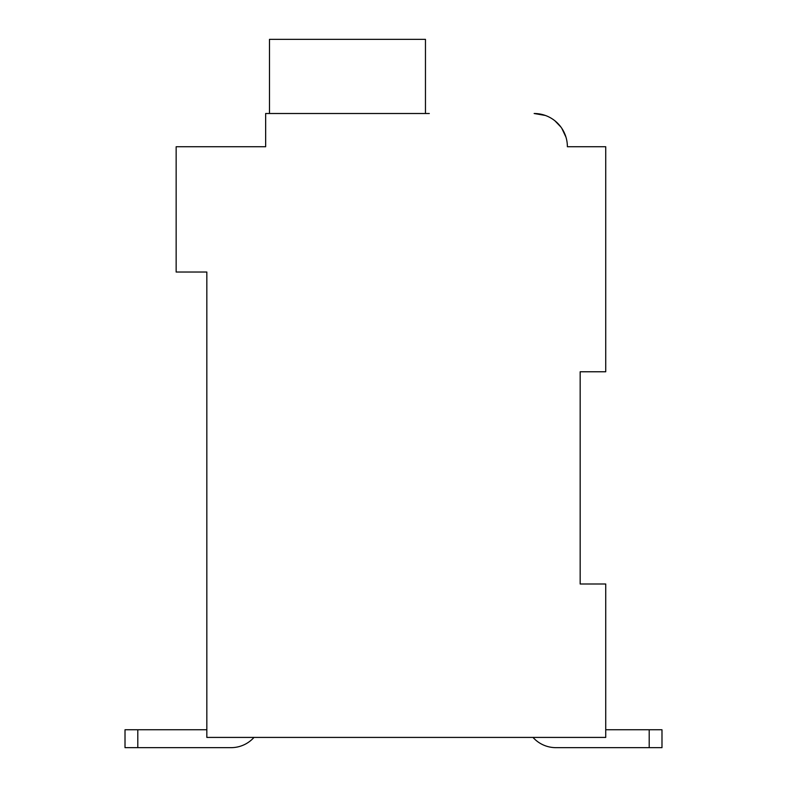 <?xml version="1.0" encoding="UTF-8"?>
<svg xmlns="http://www.w3.org/2000/svg" width="787" height="787" viewBox="0 0 787 787"><rect width="100%" height="100%" fill="white"/><g stroke="black" fill="none" stroke-linecap="round" stroke-linejoin="round"><path stroke-width="1.18" d="M201.718 146.746L265.652 146.746L176.15 146.746L176.15 272.036L206.833 272.036L206.833 737.419L605.734 737.419L605.734 584.003L580.167 584.003L580.167 371.769L580.167 584.003L580.167 371.769L580.167 584.003L580.167 371.769L580.167 584.003L580.167 371.769L580.167 584.003L580.167 371.769L580.167 584.003L580.167 371.769L580.167 584.003L580.167 371.769L580.167 584.003L580.167 371.769L580.167 584.003L580.167 371.769L580.167 584.003L580.167 371.769L580.167 584.003L580.167 371.769L580.167 584.003L580.167 371.769L605.734 371.769L605.734 146.746L567.378 146.746A33.241 33.241 0 0 0 534.137 113.505L545.342 115.453M649.206 747.65L555.868 747.65L649.206 747.65L555.868 747.65L649.206 747.65L555.868 747.65L649.206 747.65L555.868 747.65L649.206 747.65L555.868 747.65L649.206 747.65L555.868 747.65L649.206 747.65L555.868 747.65L649.206 747.65L555.868 747.65L649.206 747.65L555.868 747.65L649.206 747.65L555.868 747.65L649.206 747.65L649.206 729.756L661.985 729.756L661.985 747.65L555.868 747.65A30.683 30.683 0 0 1 533.006 737.419M554.904 120.785L560.915 127.051M561.82 128.34L565.961 137.145M575.051 146.746L567.378 146.746M429.299 113.505L265.652 113.505L265.652 146.746L265.652 128.842M425.462 113.505L425.462 39.35L269.488 39.35L269.488 113.505M206.833 729.756L125.015 729.756L125.015 747.65L231.132 747.65A30.683 30.683 0 0 0 253.994 737.419M649.206 729.756L605.734 729.756M661.985 747.65L661.985 729.756L661.985 747.65M137.794 747.65L137.794 729.756"/></g></svg>
